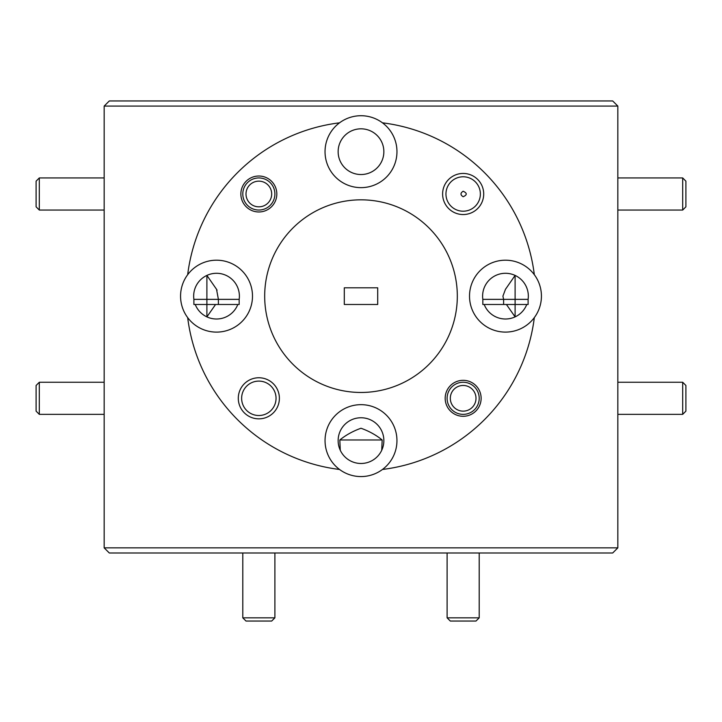 <?xml version="1.0" encoding="UTF-8"?>
<svg xmlns="http://www.w3.org/2000/svg" width="722" height="722" viewBox="0 0 722 722"><rect width="100%" height="100%" fill="white"/><g stroke="black" fill="none" stroke-linecap="round" stroke-linejoin="round"><path stroke-width="1.08" d="M39.313 414.356L36.1 411.143L36.1 385.467L39.313 382.254L39.313 414.356L104.167 414.356M479.209 617.833L475.997 621.046L450.311 621.046L447.108 617.833L479.209 617.833L479.209 552.989M39.313 210.048L36.1 206.835L36.1 181.15L39.313 177.937L39.313 210.048L104.167 210.048M682.687 177.937L685.9 181.15L685.9 206.835L682.687 210.048L682.687 177.937L617.833 177.937M682.687 382.254L685.9 385.467L685.9 411.143L682.687 414.356L682.687 382.254L617.833 382.254M274.892 617.833L271.689 621.046L246.003 621.046L242.791 617.833L274.892 617.833L274.892 552.989M454.571 384.745A16.055 16.055 0 0 1 476.719 389.718A16.055 16.055 0 0 1 471.737 411.874A16.055 16.055 0 0 1 449.589 406.892A16.055 16.055 0 0 1 454.571 384.745M470.022 409.157A12.843 12.843 0 0 0 474.011 391.441A12.843 12.843 0 0 0 456.286 387.452A12.843 12.843 0 0 0 452.306 405.168A12.843 12.843 0 0 0 470.022 409.157M258.846 377.759A20.55 20.55 0 0 0 238.296 398.309A20.55 20.55 0 0 0 258.846 418.85A20.55 20.55 0 0 0 279.387 398.309A20.55 20.55 0 0 0 258.846 377.759M258.846 381.099A17.211 17.211 0 0 0 241.635 398.309A17.211 17.211 0 0 0 258.846 415.511A17.211 17.211 0 0 0 276.048 398.309A17.211 17.211 0 0 0 258.846 381.099M463.154 380.323A17.978 17.978 0 0 0 445.176 398.309A17.978 17.978 0 0 0 463.154 416.287A17.978 17.978 0 0 0 481.132 398.309A17.978 17.978 0 0 0 463.154 380.323M361 417.758A22.86 22.86 0 0 0 338.14 440.619A22.86 22.86 0 0 0 361 463.479A22.86 22.86 0 0 0 383.86 440.619A22.86 22.86 0 0 0 361 417.758M237.809 304.494L239.162 304.494L239.162 299.359L218.396 299.359L216.528 289.287L206.898 275.416L206.898 299.359L193.893 299.359L193.893 304.494L195.247 304.494A22.86 22.86 0 0 0 237.809 304.494L215.616 304.494M482.837 299.359L482.837 304.494L484.191 304.494A22.86 22.86 0 0 0 526.753 304.494L528.107 304.494L528.107 299.359A22.86 22.86 0 0 0 505.472 273.286A22.86 22.86 0 0 0 482.837 299.359L503.604 299.359L502.909 296.146L505.472 289.314L515.102 275.416L515.102 299.359L528.107 299.359M528.107 304.494L515.102 304.494L515.102 316.877L506.42 304.494L484.191 304.494M382.452 469.471A35.956 35.956 0 0 0 361 404.663A35.956 35.956 0 0 0 339.548 469.471A35.956 35.956 0 0 0 382.452 469.471A174.652 174.652 0 0 0 534.325 317.599A35.956 35.956 0 0 0 534.325 274.694A174.652 174.652 0 0 0 382.452 122.821A35.956 35.956 0 0 0 339.548 122.821A174.652 174.652 0 0 0 187.675 274.694A35.956 35.956 0 0 0 227.827 330.288A35.956 35.956 0 0 0 227.827 262.014A35.956 35.956 0 0 0 187.675 274.694M339.827 439.978L382.173 439.978C376.162 435.077 369.104 431.16 361 428.245C352.896 431.16 345.838 435.077 339.827 439.978L340.27 450.248M463.154 173.442A20.55 20.55 0 0 0 442.613 193.992A20.55 20.55 0 0 0 463.154 214.542A20.55 20.55 0 0 0 483.704 193.992A20.55 20.55 0 0 0 463.154 173.442M463.154 176.782A17.211 17.211 0 0 0 445.952 193.992A17.211 17.211 0 0 0 463.154 211.203A17.211 17.211 0 0 0 480.365 193.992A17.211 17.211 0 0 0 463.154 176.782M463.154 191.24C460.266 193.072 460.266 194.913 463.154 196.745C467.269 194.913 467.269 193.081 463.154 191.24M258.846 176.015A17.978 17.978 0 0 0 240.868 193.992A17.978 17.978 0 0 0 258.846 211.97A17.978 17.978 0 0 0 276.824 193.992A17.978 17.978 0 0 0 258.846 176.015M361 128.823A22.86 22.86 0 0 0 338.14 151.674A22.86 22.86 0 0 0 361 174.534A22.86 22.86 0 0 0 383.86 151.674A22.86 22.86 0 0 0 361 128.823M339.548 122.821A35.956 35.956 0 0 0 361 187.639A35.956 35.956 0 0 0 382.452 122.821M534.325 274.694A35.956 35.956 0 0 0 469.517 296.146A35.956 35.956 0 0 0 534.325 317.599M457.315 296.146A96.315 96.315 0 0 0 361 199.832A96.315 96.315 0 0 0 264.685 296.146A96.315 96.315 0 0 0 361 392.461A96.315 96.315 0 0 0 457.315 296.146M265.714 204.84A12.843 12.843 0 0 0 269.694 187.124A12.843 12.843 0 0 0 251.978 183.144A12.843 12.843 0 0 0 247.989 200.86A12.843 12.843 0 0 0 265.714 204.84M250.263 180.428A16.055 16.055 0 0 1 272.411 185.41A16.055 16.055 0 0 1 267.429 207.557A16.055 16.055 0 0 1 245.281 202.575A16.055 16.055 0 0 1 250.263 180.428M344.304 304.494L377.696 304.494L377.696 287.798L344.304 287.798L344.304 304.494M617.833 547.854L617.833 106.089L104.167 106.089L104.167 547.854L617.833 547.854L612.698 552.989L109.302 552.989L104.167 547.854M187.675 317.599A174.652 174.652 0 0 0 339.548 469.471M104.167 106.089L109.302 100.954L612.698 100.954L617.833 106.089M218.396 304.494L218.396 299.359L206.898 299.359L206.898 304.494L193.893 304.494M239.162 299.359A22.86 22.86 0 0 0 216.528 273.286A22.86 22.86 0 0 0 193.893 299.359M491.601 304.494L503.604 304.494L503.604 299.359L515.102 299.359L515.102 304.494L506.384 304.494M206.898 304.494L206.898 316.877L215.58 304.494L195.247 304.494M381.73 450.248L382.173 439.978M39.313 382.254L104.167 382.254M447.108 617.833L447.108 552.989M39.313 177.937L104.167 177.937M682.687 210.048L617.833 210.048M682.687 414.356L617.833 414.356M242.791 617.833L242.791 552.989M216.519 289.296L217.069 290.217M505.337 289.54L505.707 288.926"/></g></svg>
